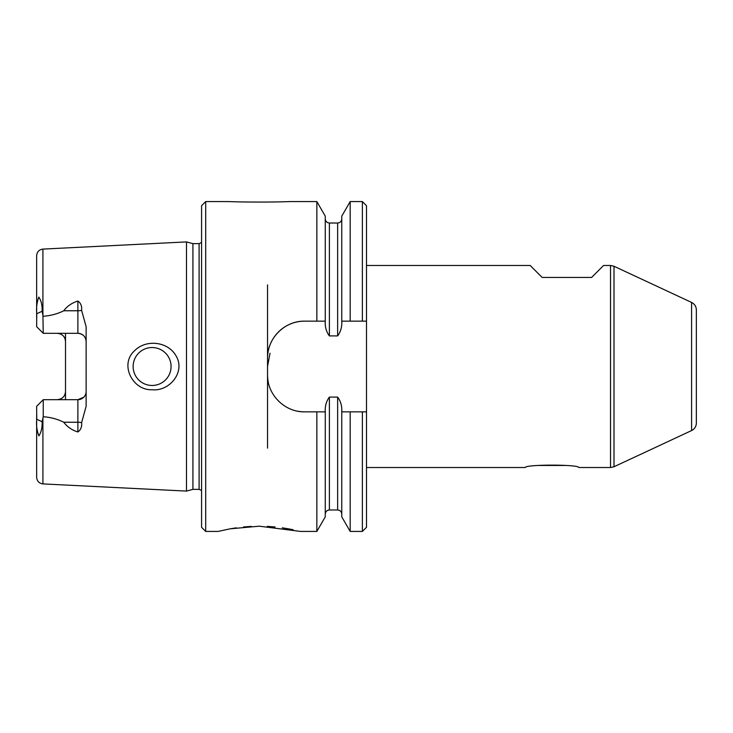 <?xml version="1.0" encoding="UTF-8"?>
<svg xmlns="http://www.w3.org/2000/svg" width="733" height="733" viewBox="0 0 733 733"><rect width="100%" height="100%" fill="white"/><g stroke="black" fill="none" stroke-linecap="round" stroke-linejoin="round"><path stroke-width="1.1" d="M537.912 465.455L566.178 465.455M350.182 411.854L350.182 531.425L341.761 516.847L341.761 411.854L362.377 411.854L362.377 531.425L350.182 531.425M316.848 411.854L316.848 531.425L325.269 516.847L325.278 411.854L304.653 411.854C284.679 412.248 267.133 394.711 267.545 374.746L267.545 358.254C267.142 338.362 284.587 320.761 304.653 321.146L325.269 321.146C324.911 326.817 326.286 331.737 329.392 335.906L329.392 223.015L337.638 223.015C340.139 222.768 341.514 221.393 341.761 218.892M325.269 321.146L325.269 216.153L316.848 201.575L289.782 201.575C274.646 202.226 243.961 202.226 228.815 201.575L205.698 201.575L205.698 531.425L218.067 531.425L230.153 528.823L259.28 526.184L300.53 531.425L316.848 531.425M267.545 366.5L270.019 353.178M316.848 201.575L316.848 321.146M293.173 529.739L288.472 528.832M288.362 528.814L282.278 527.833M275.058 526.963L267.316 526.386M251.263 526.386L243.466 526.972M236.328 527.833L229.97 528.86M86.127 391.44A8.246 8.246 0 0 1 77.881 399.687L43.247 399.687L36.65 406.284L36.751 419.285C36.137 425.103 36.861 430.647 38.904 435.897C41.25 432.287 42.322 427.559 42.111 421.722L43.247 416.747C50.659 417.269 57.495 419.102 63.762 422.235C67.216 426.881 71.926 430.124 77.881 431.975C80.813 429.886 82.05 426.771 81.61 422.639A8.246 3.747 0 0 0 77.881 422.235L77.881 431.975M36.65 415.061L36.65 477.32C36.998 481.178 39.087 483.368 42.917 483.908L186.494 491.092L186.494 241.908L42.917 249.092L42.917 315.346L42.111 311.278C42.349 305.331 41.24 300.603 38.785 297.094C36.861 302.509 36.183 308.043 36.751 313.715L36.65 326.707L43.247 333.304L42.917 315.346M43.247 316.253C50.687 315.721 57.522 313.898 63.762 310.765C67.189 306.137 71.898 302.894 77.881 301.025C80.804 303.086 82.041 306.192 81.61 310.361A8.246 3.747 0 0 1 77.881 310.765L77.881 333.304C82.976 333.881 85.724 336.63 86.127 341.551A8.246 8.246 0 0 0 77.881 333.304L43.247 333.304M65.512 333.304L65.512 399.687M57.266 399.687C62.36 399.119 65.109 396.37 65.512 391.44M81.61 310.361L86.127 326.671L86.127 406.329L81.61 422.639M696.35 395.362L696.35 337.638M366.5 467.517L525.24 467.517C525.378 464.328 578.795 464.346 578.841 467.517L610.525 467.517L610.525 265.483L614.007 266.253L614.007 466.747L610.525 467.517M610.525 265.483L603.58 265.483L591.623 277.44L542.145 277.44L530.188 265.483L366.5 265.483M171.064 366.5A18.966 18.966 0 0 0 152.097 347.534A18.966 18.966 0 0 0 133.131 366.5A18.966 18.966 0 0 0 152.097 385.466A18.966 18.966 0 0 0 171.064 366.5M42.917 249.092C39.087 249.632 36.998 251.822 36.65 255.68L36.65 317.939M134.698 350.631C119.167 364.255 132.563 390.634 152.097 389.736C169.314 391.679 185.761 372.062 176.103 355.972C168.214 341.56 146.206 338.93 134.698 350.631M201.575 242.513L199.101 243.631L192.916 243.631L192.916 489.369L186.494 491.092M192.916 243.631L186.494 241.908M205.698 201.575L201.575 205.698L201.575 527.302L205.698 531.425M304.653 411.854A37.108 37.108 0 0 1 297.378 411.131M268.269 382.04A37.108 37.108 0 0 1 267.545 374.746L267.545 448.138M267.545 284.862L267.545 358.254A37.108 37.108 0 0 1 304.653 321.146M362.377 201.575L362.377 321.146L366.5 321.146L366.5 205.698L362.377 201.575L350.182 201.575L341.761 216.153L341.761 321.146L366.5 321.146L366.5 411.854L362.377 411.854L366.5 411.854L366.5 527.302L362.377 531.425M350.182 201.575L350.182 321.146M341.761 321.146L341.752 321.146C342.119 326.808 340.744 331.728 337.638 335.906L329.392 335.906M325.278 411.854C324.902 406.219 326.277 401.299 329.392 397.094L337.638 397.094C340.753 401.272 342.119 406.192 341.752 411.854M691.585 430.564L691.585 302.436C694.618 304.003 696.213 306.495 696.35 309.903L696.35 423.097C696.213 426.505 694.618 428.997 691.585 430.564L614.007 466.747M36.65 406.284L43.247 399.687L43.247 416.747M63.166 335.796A8.246 8.246 0 0 1 65.512 341.551C65.118 336.63 62.369 333.881 57.266 333.304M83.782 397.204L77.881 399.687L77.881 422.235L63.762 422.235M36.751 419.285L42.111 421.722M42.917 417.654L42.917 483.908M36.751 313.715L42.111 311.278M77.881 301.025L77.881 310.765L63.762 310.765M86.127 341.551A8.246 8.246 0 0 0 77.881 333.304M199.101 243.631L199.101 489.369L192.916 489.369M337.638 335.906L337.638 223.015M325.269 514.108C325.516 511.607 326.891 510.232 329.392 509.985L329.392 397.094M329.392 509.985L337.638 509.985L337.638 397.094M199.101 489.369L201.575 490.487M329.392 223.015C326.891 222.768 325.516 221.393 325.269 218.892M337.638 509.985C340.139 510.232 341.514 511.607 341.761 514.108M691.585 302.436L614.007 266.253"/></g></svg>
